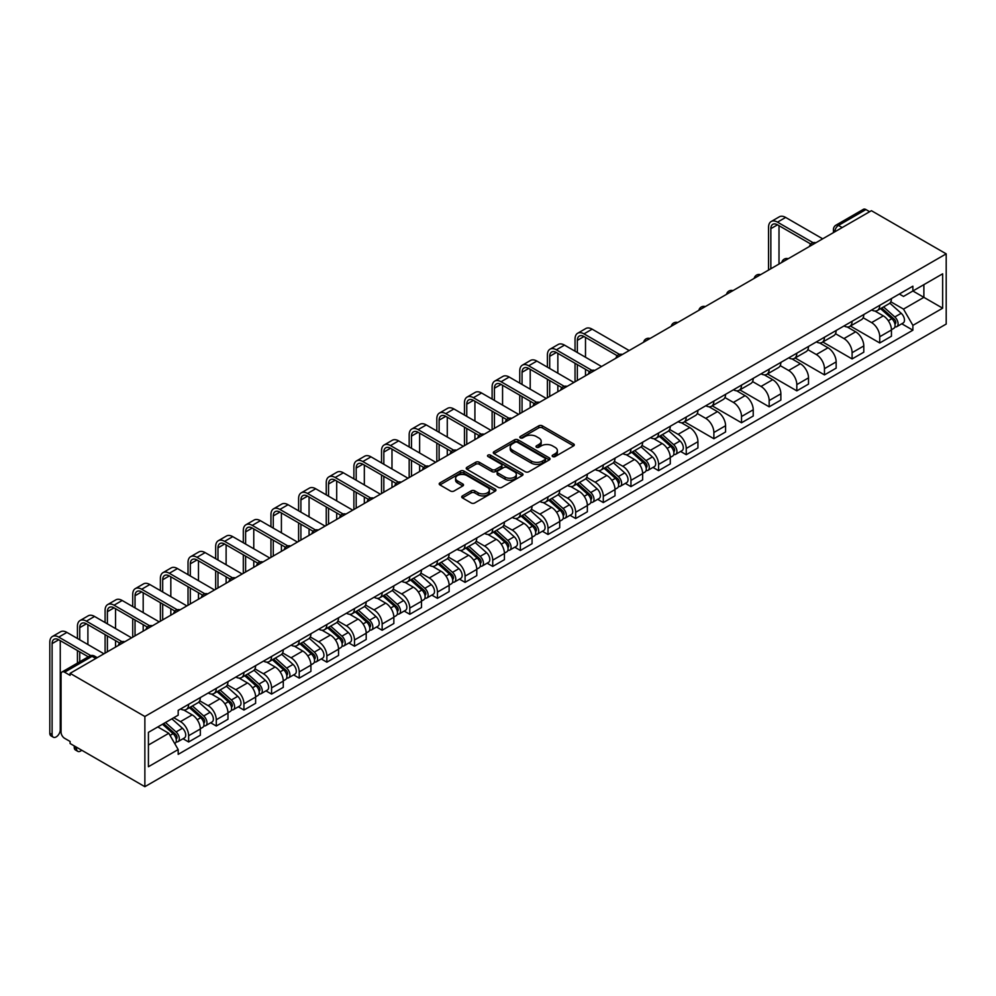 <?xml version="1.0" encoding="UTF-8"?>
<svg xmlns="http://www.w3.org/2000/svg" width="996" height="996" viewBox="0 0 996 996"><rect width="100%" height="100%" fill="white"/><g stroke="black" fill="none" stroke-linecap="round" stroke-linejoin="round"><path stroke-width="1.49" d="M552.668 456.566A1.718 0.996 0 0 0 555.108 456.566L573.584 445.897A2.465 1.419 0 0 0 574.306 444.888A2.465 1.419 0 0 0 573.584 443.892L542.285 425.815A2.465 1.419 0 0 0 538.799 425.815L520.323 436.485A1.718 0.996 0 0 0 519.812 437.182A1.718 0.996 0 0 0 520.323 437.891A1.718 0.996 0 0 0 522.751 437.891L525.153 436.509A7.868 4.544 0 0 1 536.284 436.509L538.886 438.016A7.868 4.544 0 0 1 541.189 441.228A7.868 4.544 0 0 1 538.886 444.44L536.495 445.822A1.718 0.996 0 0 0 535.997 446.519A1.718 0.996 0 0 0 536.495 447.229A1.718 0.996 0 0 0 538.936 447.229L541.326 445.847A7.868 4.544 0 0 1 552.456 445.847L555.071 447.353A7.868 4.544 0 0 1 557.374 450.565A7.868 4.544 0 0 1 555.071 453.778L552.668 455.16A1.718 0.996 0 0 0 552.17 455.857A1.718 0.996 0 0 0 552.668 456.566L552.668 455.16M462.443 495.908A2.465 1.419 0 0 0 461.721 496.904A2.465 1.419 0 0 0 462.443 497.913L471.22 502.98A2.465 1.419 0 0 0 474.706 502.98L495.236 491.14A2.465 1.419 0 0 0 495.946 490.132A2.465 1.419 0 0 0 495.236 489.123L463.924 471.046A2.465 1.419 0 0 0 460.438 471.046L439.921 482.898A2.465 1.419 0 0 0 439.199 483.907A2.465 1.419 0 0 0 439.921 484.915L450.528 491.04A2.465 1.419 0 0 0 454.002 491.04L462.791 485.961A2.465 1.419 0 0 0 463.514 484.965A2.465 1.419 0 0 0 462.791 483.956L457.525 480.919A6.586 3.797 0 0 1 455.595 478.229A6.586 3.797 0 0 1 459.666 474.719A6.586 3.797 0 0 1 466.838 475.54L487.442 487.442A6.586 3.797 0 0 1 489.372 490.132A6.586 3.797 0 0 1 485.313 493.643A6.586 3.797 0 0 1 478.142 492.821L474.706 490.829A2.465 1.419 0 0 0 471.22 490.829L462.443 495.908L462.443 497.913L471.22 492.883L471.22 490.829M144.868 716.498L70.094 673.333L871.413 210.691L946.2 253.856L144.868 716.498L144.868 786.691L946.2 324.049L946.2 253.856M525.328 471.755A2.465 1.419 0 0 0 528.801 471.755L549.331 459.903A2.465 1.419 0 0 0 550.041 458.895A2.465 1.419 0 0 0 549.331 457.899L518.02 439.821A2.465 1.419 0 0 0 514.534 439.821L494.016 451.674A2.465 1.419 0 0 0 493.294 452.67A2.465 1.419 0 0 0 494.016 453.678L525.328 471.755M488.7 456.94A1.718 0.996 0 0 1 490.443 457.176L490.443 455.135L522.278 473.511A2.465 1.419 0 0 1 523 474.519A2.465 1.419 0 0 1 522.278 475.515L501.747 487.368A2.465 1.419 0 0 1 498.274 487.368L466.962 469.29L466.962 467.286A2.465 1.419 0 0 0 466.24 468.294A2.465 1.419 0 0 0 466.962 469.29M466.962 467.286L475.752 462.219A2.465 1.419 0 0 1 479.225 462.219L491.924 469.539A2.465 1.419 0 0 0 495.398 469.539L501.237 466.178A2.465 1.419 0 0 0 501.947 465.182A2.465 1.419 0 0 0 501.237 464.173L488.015 456.542A1.718 0.996 0 0 1 487.505 455.832A1.718 0.996 0 0 1 488.575 454.923A1.718 0.996 0 0 1 490.443 455.135M70.094 673.333L70.094 675.375L64.591 672.2A5.017 2.888 -120 0 0 62.088 671.951A5.017 2.888 -120 0 0 61.055 674.255L61.055 732.16A5.017 2.888 -120 0 0 64.591 738.297L70.094 741.472L70.094 743.514L144.868 786.691M842.18 227.561L838.458 225.42A5.017 2.888 60 0 0 835.955 225.171L863.42 209.309A5.017 2.888 60 0 1 865.922 209.558L838.458 225.42A5.017 2.888 120 0 0 834.909 231.558L834.909 231.757M869.645 211.712L865.922 209.558M879.742 305.324A11.529 6.661 60 0 1 877.364 310.503L889.055 303.743A11.529 6.661 -120 0 0 891.445 298.576M863.146 317.736L871.6 322.617A11.529 6.661 60 0 1 879.742 336.735L891.445 329.975A11.529 6.661 -120 0 0 883.29 315.857L874.924 311.026M891.445 329.975L891.445 336.225L879.742 342.973L850.435 326.041M877.364 310.503A11.529 6.661 60 0 1 871.687 309.98M879.742 336.735L879.742 342.973M852.103 321.285A11.529 6.661 60 0 1 849.713 326.451L861.416 319.704A11.529 6.661 -120 0 0 863.793 314.524M822.783 342.002L852.103 358.934L863.793 352.186L863.793 345.936A11.529 6.661 -120 0 0 855.651 331.817L847.272 326.987M849.713 326.451A11.529 6.661 60 0 1 844.035 325.941M835.507 333.697L843.948 338.578A11.529 6.661 60 0 1 852.103 352.696L852.103 358.934M824.464 337.246A11.529 6.661 60 0 1 822.073 342.412L833.764 335.664A11.529 6.661 -120 0 0 836.154 330.485M795.144 357.962L824.464 374.894L836.154 368.147L836.154 361.897A11.529 6.661 -120 0 0 828 347.778L819.633 342.948M822.073 342.412A11.529 6.661 60 0 1 816.396 341.902M807.856 349.658L816.309 354.539A11.529 6.661 60 0 1 824.464 368.657L824.464 374.894M796.812 353.207A11.529 6.661 60 0 1 794.422 358.373L806.125 351.625A11.529 6.661 -120 0 0 808.515 346.446M767.493 373.923L796.812 390.855L808.515 384.095L808.515 377.858A11.529 6.661 -120 0 0 800.361 363.739L791.982 358.909M794.422 358.373A11.529 6.661 60 0 1 788.757 357.863M780.217 365.619L788.658 370.487A11.529 6.661 60 0 1 796.812 384.618L796.812 390.855M769.173 369.167A11.529 6.661 60 0 1 766.783 374.334L778.474 367.586A11.529 6.661 -120 0 0 780.864 362.407M739.854 389.884L769.173 406.816L780.864 400.056L780.864 393.818A11.529 6.661 -120 0 0 772.709 379.7L764.343 374.87M766.783 374.334A11.529 6.661 60 0 1 761.106 373.824M752.578 381.58L761.019 386.448A11.529 6.661 60 0 1 769.173 400.566L769.173 406.816M741.522 385.128A11.529 6.661 60 0 1 739.144 390.295L750.835 383.547A11.529 6.661 -120 0 0 753.225 378.368M712.202 405.845L741.522 422.777L753.225 416.017L753.225 409.779A11.529 6.661 -120 0 0 745.07 395.661L736.704 390.83M739.144 390.295A11.529 6.661 60 0 1 733.467 389.772M724.926 397.541L733.38 402.409A11.529 6.661 60 0 1 741.522 416.527L741.522 422.777M713.883 401.089A11.529 6.661 60 0 1 711.493 406.256L723.196 399.508A11.529 6.661 -120 0 0 725.574 394.329M684.563 421.806L713.883 438.738L725.574 431.978L725.574 425.74A11.529 6.661 -120 0 0 717.431 411.622L709.052 406.791M711.493 406.256A11.529 6.661 60 0 1 705.815 405.733M697.287 413.502L705.728 418.37A11.529 6.661 60 0 1 713.883 432.488L713.883 438.738M686.232 417.05A11.529 6.661 60 0 1 683.854 422.217L695.544 415.469A11.529 6.661 -120 0 0 697.935 410.29M680.629 451.462L686.244 454.699L697.935 447.939L697.935 441.701A11.529 6.661 -120 0 0 689.78 427.583L681.413 422.752M683.854 422.217A11.529 6.661 60 0 1 678.176 421.694M669.636 429.463L678.089 434.331A11.529 6.661 60 0 1 686.244 448.449L686.244 454.699M658.593 432.999A11.529 6.661 60 0 1 656.202 438.178L667.905 431.43A11.529 6.661 -120 0 0 670.283 426.251M652.99 467.423L658.593 470.66L670.283 463.899L670.283 457.662A11.529 6.661 -120 0 0 662.141 443.544L653.762 438.713M656.202 438.178A11.529 6.661 60 0 1 650.525 437.655M641.997 445.424L650.438 450.292A11.529 6.661 60 0 1 658.593 464.41L658.593 470.66M630.954 448.959A11.529 6.661 60 0 1 628.563 454.139L640.254 447.391A11.529 6.661 -120 0 0 642.644 442.212M625.339 483.371L630.954 486.621L642.644 479.86L642.644 473.623A11.529 6.661 -120 0 0 634.489 459.505L626.123 454.674M628.563 454.139A11.529 6.661 60 0 1 622.886 453.616M614.345 461.372L622.799 466.253A11.529 6.661 60 0 1 630.954 480.371L630.954 486.621M603.302 464.92A11.529 6.661 60 0 1 600.912 470.1L612.615 463.352A11.529 6.661 -120 0 0 615.005 458.172M597.7 499.332L603.302 502.569L615.005 495.821L615.005 489.584A11.529 6.661 -120 0 0 606.85 475.466L598.484 470.635M600.912 470.1A11.529 6.661 60 0 1 595.247 469.577M586.706 477.333L595.147 482.213A11.529 6.661 60 0 1 603.302 496.332L603.302 502.569M575.663 480.881A11.529 6.661 60 0 1 573.273 486.06L584.963 479.313A11.529 6.661 -120 0 0 587.354 474.133M570.048 515.293L575.663 518.53L587.354 511.782L587.354 505.545A11.529 6.661 -120 0 0 579.199 491.426L570.833 486.596M573.273 486.06A11.529 6.661 60 0 1 567.596 485.538M559.067 493.294L567.508 498.174A11.529 6.661 60 0 1 575.663 512.293L575.663 518.53M548.012 496.842A11.529 6.661 60 0 1 545.634 502.021L557.324 495.273A11.529 6.661 -120 0 0 559.715 490.094M542.409 531.254L548.012 534.491L559.715 527.743L559.715 521.506A11.529 6.661 -120 0 0 551.56 507.387L543.194 502.544M545.634 502.021A11.529 6.661 60 0 1 539.957 501.498M531.416 509.255L539.869 514.135A11.529 6.661 60 0 1 548.012 528.254L548.012 534.491M520.373 512.803A11.529 6.661 60 0 1 517.982 517.982L529.685 511.222A11.529 6.661 -120 0 0 532.063 506.055M514.77 547.215L520.373 550.452L532.063 543.704L532.063 537.466A11.529 6.661 -120 0 0 523.921 523.348L515.542 518.505M517.982 517.982A11.529 6.661 60 0 1 512.305 517.459M503.777 525.216L512.218 530.096A11.529 6.661 60 0 1 520.373 544.214L520.373 550.452M492.734 528.764A11.529 6.661 60 0 1 490.343 533.943L502.034 527.183A11.529 6.661 -120 0 0 504.424 522.016M487.119 563.176L492.734 566.413L504.424 559.665L504.424 553.427A11.529 6.661 -120 0 0 496.269 539.309L487.903 534.466M490.343 533.943A11.529 6.661 60 0 1 484.666 533.42M476.125 541.177L484.579 546.057A11.529 6.661 60 0 1 492.734 560.175L492.734 566.413M465.082 544.725A11.529 6.661 60 0 1 462.692 549.904L474.395 543.144A11.529 6.661 -120 0 0 476.785 537.977M459.48 579.137L465.082 582.374L476.785 575.626L476.785 569.388A11.529 6.661 -120 0 0 468.63 555.27L460.252 550.427M462.692 549.904A11.529 6.661 60 0 1 457.027 549.381M448.486 557.138L456.927 562.018A11.529 6.661 60 0 1 465.082 576.136L465.082 582.374M437.443 560.686A11.529 6.661 60 0 1 435.053 565.865L446.743 559.105A11.529 6.661 -120 0 0 449.134 553.938M431.828 595.098L437.443 598.335L449.134 591.587L449.134 585.349A11.529 6.661 -120 0 0 440.979 571.218L432.613 566.388M435.053 565.865A11.529 6.661 60 0 1 429.376 565.342M420.835 573.098L429.288 577.979A11.529 6.661 60 0 1 437.443 592.097L437.443 598.335M409.792 576.647A11.529 6.661 60 0 1 407.414 581.826L419.104 575.066A11.529 6.661 -120 0 0 421.495 569.899M404.189 611.058L409.792 614.295L421.495 607.548L421.495 601.298A11.529 6.661 -120 0 0 413.34 587.179L404.974 582.349M407.414 581.826A11.529 6.661 60 0 1 401.737 581.303M393.196 589.059L401.649 593.94A11.529 6.661 60 0 1 409.792 608.058L409.792 614.295M382.153 592.608A11.529 6.661 60 0 1 379.762 597.787L391.465 591.026A11.529 6.661 -120 0 0 393.843 585.86M376.538 627.019L382.153 630.256L393.843 623.508L393.843 617.259A11.529 6.661 -120 0 0 385.701 603.14L377.322 598.31M379.762 597.787A11.529 6.661 60 0 1 374.085 597.264M365.557 605.02L373.998 609.901A11.529 6.661 60 0 1 382.153 624.019L382.153 630.256M354.501 608.568A11.529 6.661 60 0 1 352.123 613.748L363.814 606.987A11.529 6.661 -120 0 0 366.204 601.821M348.899 642.98L354.501 646.217L366.204 639.469L366.204 633.219A11.529 6.661 -120 0 0 358.05 619.101L349.683 614.271M352.123 613.748A11.529 6.661 60 0 1 346.446 613.225M337.905 620.981L346.359 625.862A11.529 6.661 60 0 1 354.501 639.98L354.501 646.217M326.862 624.529A11.529 6.661 60 0 1 324.472 629.696L336.175 622.948A11.529 6.661 -120 0 0 338.553 617.769M321.26 658.941L326.862 662.178L338.553 655.43L338.553 649.18A11.529 6.661 -120 0 0 330.411 635.062L322.032 630.231M324.472 629.696A11.529 6.661 60 0 1 318.795 629.186M310.266 636.942L318.708 641.822A11.529 6.661 60 0 1 326.862 655.941L326.862 662.178M299.223 640.49A11.529 6.661 60 0 1 296.833 645.657L308.523 638.909A11.529 6.661 -120 0 0 310.914 633.73M293.608 674.902L299.223 678.139L310.914 671.391L310.914 665.141A11.529 6.661 -120 0 0 302.759 651.023L294.393 646.192M296.833 645.657A11.529 6.661 60 0 1 291.156 645.147M282.615 652.903L291.069 657.783A11.529 6.661 60 0 1 299.223 671.902L299.223 678.139M271.572 656.451A11.529 6.661 60 0 1 269.181 661.618L280.884 654.87A11.529 6.661 -120 0 0 283.275 649.691M265.969 690.863L271.572 694.1L283.275 687.34L283.275 681.102A11.529 6.661 -120 0 0 275.12 666.984L266.741 662.153M269.181 661.618A11.529 6.661 60 0 1 263.517 661.107M254.976 668.864L263.417 673.744A11.529 6.661 60 0 1 271.572 687.863L271.572 694.1M243.933 672.412A11.529 6.661 60 0 1 241.542 677.579L253.233 670.831A11.529 6.661 -120 0 0 255.623 665.652M238.318 706.824L243.933 710.061L255.623 703.301L255.623 697.063A11.529 6.661 -120 0 0 247.469 682.945L239.102 678.114M241.542 677.579A11.529 6.661 60 0 1 235.865 677.068M227.337 684.825L235.778 689.693A11.529 6.661 60 0 1 243.933 703.823L243.933 710.061M216.281 688.373A11.529 6.661 60 0 1 213.903 693.54L225.594 686.792A11.529 6.661 -120 0 0 227.984 681.613M210.679 722.785L216.281 726.022L227.984 719.261L227.984 713.024A11.529 6.661 -120 0 0 219.83 698.906L211.463 694.075M213.903 693.54A11.529 6.661 60 0 1 208.226 693.017M199.686 700.786L208.139 705.654A11.529 6.661 60 0 1 216.281 719.772L216.281 726.022M188.642 704.334A11.529 6.661 60 0 1 186.252 709.501L197.955 702.753A11.529 6.661 -120 0 0 200.333 697.573M183.04 738.746L188.642 741.983L200.333 735.222L200.333 728.985A11.529 6.661 -120 0 0 192.191 714.867L183.812 710.036M186.252 709.501A11.529 6.661 60 0 1 180.575 708.978M173.752 717.73L180.488 721.614A11.529 6.661 60 0 1 188.642 735.733L188.642 741.983M899.326 294.019L903.497 296.422L942.652 273.813L923.877 284.657L923.877 297.343L903.497 309.109L890.798 301.776M148.416 745.045L168.797 733.28L178.184 749.552L148.416 766.733L148.416 732.359L178.184 715.178L178.184 710.36L912.884 286.188L912.884 290.994L942.652 308.187L912.884 325.381L903.497 309.109M942.652 273.813L942.652 308.187M178.184 749.552L178.184 754.358L912.884 330.186L912.884 325.381M168.797 733.28L157.804 726.943M901.778 323.775L912.884 330.186M553.365 456.803L555.071 455.819A7.868 4.544 0 0 0 557.374 452.607L557.374 450.565M541.189 441.228L541.189 443.27A7.868 4.544 0 0 1 538.886 446.482L537.18 447.465M573.584 443.892L573.584 445.897L542.285 427.857A2.465 1.419 0 0 0 538.799 427.857L521.008 438.128M549.294 459.928L518.02 441.863A2.465 1.419 0 0 0 514.534 441.863L494.041 453.69L494.016 451.674M544.974 459.604A1.718 0.996 0 0 0 545.484 458.895A1.718 0.996 0 0 0 544.974 458.197L517.497 442.324A1.718 0.996 0 0 0 515.057 442.324L512.542 443.78A7.868 4.544 0 0 0 510.226 447.005A7.868 4.544 0 0 0 512.542 450.217L531.329 461.061A7.868 4.544 0 0 0 542.459 461.061L544.974 459.604L544.974 461.646A1.718 0.996 0 0 0 545.484 460.949L545.484 458.895M510.226 447.005L510.226 449.047A7.868 4.544 0 0 0 512.542 452.259L512.542 450.217M544.974 461.646L542.459 463.103A7.868 4.544 0 0 1 531.329 463.103L512.542 452.259M467 469.315L475.752 464.261L475.752 462.219M501.947 465.182L501.947 467.224A2.465 1.419 0 0 1 501.237 468.232L495.398 471.594A2.465 1.419 0 0 1 491.924 471.594L479.225 464.261A2.465 1.419 0 0 0 475.752 464.261M490.443 457.176L522.24 475.54M505.097 477.146A6.586 3.797 0 0 0 512.268 477.98A6.586 3.797 0 0 0 516.339 474.47A6.586 3.797 0 0 0 514.409 471.78L507.151 467.585A2.465 1.419 0 0 0 503.665 467.585L497.838 470.946A2.465 1.419 0 0 0 497.116 471.955A2.465 1.419 0 0 0 497.838 472.963L505.097 477.146L505.097 479.201A6.586 3.797 0 0 0 512.268 480.022A6.586 3.797 0 0 0 516.339 476.511L516.339 474.47M497.116 471.955L497.116 473.996A2.465 1.419 0 0 0 497.838 475.005L497.838 472.963M505.097 479.201L497.838 475.005M489.372 490.132L489.372 492.173A6.586 3.797 0 0 1 485.313 495.684A6.586 3.797 0 0 1 478.142 494.863L474.706 492.883A2.465 1.419 0 0 0 471.22 492.883M455.595 478.229L455.595 480.271A6.586 3.797 0 0 0 457.525 482.96L457.525 480.919M462.791 483.956L462.791 485.961L457.525 482.96M495.199 491.153L463.924 473.1A2.465 1.419 0 0 0 460.438 473.1L439.946 484.928L439.921 482.898M880.551 308.66L891.806 318.708A6.262 3.623 60 0 1 893.773 328.394L891.445 329.751M880.85 308.922L886.154 311.985M881.684 308.001L894.221 319.181A3.013 1.731 60 0 1 895.167 323.837A3.013 1.731 60 0 1 894.894 323.949M883.564 306.917L894.819 316.965A6.262 3.623 60 0 1 896.786 326.663A6.262 3.623 60 0 1 894.894 326.862M889.839 303.145L901.206 313.292A6.262 3.623 60 0 1 903.173 322.978L896.786 326.663M770.854 268.746L770.854 228.644A9.4 5.428 60 0 1 772.796 224.337A9.4 5.428 60 0 1 777.503 224.81L810.769 244.02M822.684 238.816L785.645 217.439A12.662 7.308 -120 0 0 779.32 216.817L771.165 221.523A12.662 7.308 -120 0 0 768.551 227.312L768.551 270.078M813.06 242.675L777.503 222.145A12.662 7.308 -120 0 0 771.165 221.523M779.009 264.04L779.009 225.669M659.389 436.335L670.657 446.395A6.262 3.623 60 0 1 672.624 456.081L670.283 457.425M659.688 436.609L664.992 439.672M660.535 435.688L673.059 446.868A3.013 1.731 60 0 1 674.006 451.524A3.013 1.731 60 0 1 673.732 451.624M662.402 434.605L673.67 444.652A6.262 3.623 60 0 1 675.637 454.338A6.262 3.623 60 0 1 673.744 454.537M668.69 430.832L680.044 440.967A6.262 3.623 60 0 1 682.011 450.653L675.637 454.338M631.75 452.296L643.018 462.356A6.262 3.623 60 0 1 644.985 472.042L642.644 473.386M632.049 452.57L637.353 455.633M632.883 451.649L645.42 462.829A3.013 1.731 60 0 1 646.367 467.473A3.013 1.731 60 0 1 646.093 467.585M634.763 450.565L646.031 460.613A6.262 3.623 60 0 1 647.998 470.299A6.262 3.623 60 0 1 646.105 470.498M641.038 446.793L652.405 456.927A6.262 3.623 60 0 1 654.372 466.614L647.998 470.299M604.099 468.257L615.366 478.317A6.262 3.623 60 0 1 617.333 488.003L614.993 489.347M604.398 468.531L609.701 471.581M605.244 467.61L617.781 478.79A3.013 1.731 60 0 1 618.715 483.434A3.013 1.731 60 0 1 618.441 483.546M607.112 466.526L618.379 476.574A6.262 3.623 60 0 1 620.346 486.26A6.262 3.623 60 0 1 618.454 486.459M613.399 462.754L624.766 472.888A6.262 3.623 60 0 1 626.733 482.574L620.346 486.26M577.344 352.534L577.344 340.358A9.4 5.428 60 0 1 579.286 336.063A9.4 5.428 60 0 1 583.992 336.524L617.259 355.734M629.173 350.542L592.147 329.166A12.662 7.308 -120 0 0 585.81 328.531L577.668 333.237A12.662 7.308 -120 0 0 575.041 339.038L575.041 351.202M619.549 354.402L583.992 333.872A12.662 7.308 -120 0 0 577.668 333.237M575.041 363.279L575.041 381.792M577.344 380.472L577.344 364.611M585.499 375.766L585.499 369.317M585.499 357.24L585.499 337.395M549.705 368.495L549.705 356.319A9.4 5.428 60 0 1 551.647 352.024A9.4 5.428 60 0 1 556.341 352.484L589.62 371.695M601.534 366.503L564.495 345.114A12.662 7.308 -120 0 0 558.171 344.492L550.016 349.198A12.662 7.308 -120 0 0 547.402 354.999L547.402 367.163M591.91 370.363L556.341 349.833A12.662 7.308 -120 0 0 550.016 349.198M547.402 379.239L547.402 397.753M549.705 396.433L549.705 380.572M557.847 391.727L557.847 385.278M557.847 373.201L557.847 353.356M522.053 384.456L522.053 372.28A9.4 5.428 60 0 1 524.008 367.985A9.4 5.428 60 0 1 528.702 368.445L561.981 387.656M573.883 382.464L536.856 361.075A12.662 7.308 -120 0 0 530.519 360.452L522.377 365.159A12.662 7.308 -120 0 0 519.75 370.948L519.75 383.124M564.259 386.324L528.702 365.781A12.662 7.308 -120 0 0 522.377 365.159M519.75 395.2L519.75 413.714M522.053 412.394L522.053 396.533M530.208 407.688L530.208 401.239M530.208 389.162L530.208 369.317M494.414 400.417L494.414 388.241A9.4 5.428 60 0 1 496.357 383.946A9.4 5.428 60 0 1 501.063 384.406L534.329 403.617M546.244 398.425L509.205 377.036A12.662 7.308 -120 0 0 502.88 376.413L494.726 381.119A12.662 7.308 -120 0 0 492.111 386.909L492.111 399.085M536.62 402.284L501.063 381.742A12.662 7.308 -120 0 0 494.726 381.119M492.111 411.161L492.111 429.674M494.414 428.355L494.414 412.493M502.569 423.649L502.569 417.2M502.569 405.123L502.569 385.278M576.46 484.218L587.727 494.277A6.262 3.623 60 0 1 589.694 503.964L587.354 505.308M576.759 484.492L582.062 487.542M577.593 483.558L590.13 494.751A3.013 1.731 60 0 1 591.076 499.394A3.013 1.731 60 0 1 590.802 499.506M579.473 482.475L590.74 492.534A6.262 3.623 60 0 1 592.707 502.221A6.262 3.623 60 0 1 590.815 502.42M585.748 478.715L597.114 488.849A6.262 3.623 60 0 1 599.082 498.535L592.707 502.221M466.763 416.378L466.763 404.202A9.4 5.428 60 0 1 468.718 399.906A9.4 5.428 60 0 1 473.411 400.367L506.69 419.577M518.605 414.386L481.566 392.997A12.662 7.308 -120 0 0 475.241 392.374L467.087 397.08A12.662 7.308 -120 0 0 464.46 402.87L464.46 415.046M508.968 418.233L473.411 397.703A12.662 7.308 -120 0 0 467.087 397.08M464.46 427.122L464.46 445.635M466.763 444.303L466.763 428.454M474.918 439.597L474.918 433.16M474.918 421.084L474.918 401.239M548.821 500.179L560.076 510.226A6.262 3.623 60 0 1 562.043 519.924L559.715 521.269M549.12 500.44L554.411 503.503M549.954 499.519L562.491 510.711A3.013 1.731 60 0 1 563.425 515.355A3.013 1.731 60 0 1 563.151 515.467M551.834 498.436L563.089 508.495A6.262 3.623 60 0 1 565.056 518.181A6.262 3.623 60 0 1 563.163 518.381M558.109 494.676L569.475 504.81A6.262 3.623 60 0 1 571.443 514.496L565.056 518.181M439.124 432.339L439.124 420.163A9.4 5.428 60 0 1 441.066 415.867A9.4 5.428 60 0 1 445.772 416.328L479.039 435.538M490.953 430.347L453.915 408.958A12.662 7.308 -120 0 0 447.59 408.335L439.435 413.041A12.662 7.308 -120 0 0 436.821 418.83L436.821 431.007M481.329 434.194L445.772 413.664A12.662 7.308 -120 0 0 439.435 413.041M436.821 443.083L436.821 461.596M439.124 460.264L439.124 444.415M447.279 455.558L447.279 449.121M447.279 437.045L447.279 417.2M521.169 516.14L532.437 526.187A6.262 3.623 60 0 1 534.404 535.885L532.063 537.23M521.468 516.401L526.772 519.464M522.302 515.48L534.84 526.672A3.013 1.731 60 0 1 535.786 531.316A3.013 1.731 60 0 1 535.512 531.428M524.182 514.397L535.45 524.456A6.262 3.623 60 0 1 537.417 534.142A6.262 3.623 60 0 1 535.524 534.342M530.47 510.624L541.824 520.771A6.262 3.623 60 0 1 543.791 530.457L537.417 534.142M493.53 532.101L504.798 542.148A6.262 3.623 60 0 1 506.765 551.846L504.424 553.191M493.829 532.362L499.133 535.425M494.663 531.441L507.201 542.633A3.013 1.731 60 0 1 508.147 547.277A3.013 1.731 60 0 1 507.873 547.389M496.543 530.358L507.811 540.417A6.262 3.623 60 0 1 509.765 550.103A6.262 3.623 60 0 1 507.885 550.302M502.818 526.585L514.185 536.732A6.262 3.623 60 0 1 516.152 546.418L509.765 550.103M465.879 548.061L477.146 558.109A6.262 3.623 60 0 1 479.113 567.795L476.773 569.152M466.178 548.323L471.482 551.386M467.024 547.402L479.549 558.594A3.013 1.731 60 0 1 480.495 563.238A3.013 1.731 60 0 1 480.221 563.35M468.892 546.318L480.159 556.378A6.262 3.623 60 0 1 482.126 566.064A6.262 3.623 60 0 1 480.234 566.263M475.179 542.546L486.546 552.693A6.262 3.623 60 0 1 488.501 562.379L482.126 566.064M438.24 564.022L449.507 574.07A6.262 3.623 60 0 1 451.474 583.756L449.134 585.113M438.539 564.284L443.843 567.346M439.373 563.363L451.91 574.555A3.013 1.731 60 0 1 452.856 579.199A3.013 1.731 60 0 1 452.582 579.311M441.253 562.279L452.52 572.339A6.262 3.623 60 0 1 454.487 582.025A6.262 3.623 60 0 1 452.595 582.224M447.528 558.507L458.895 568.654A6.262 3.623 60 0 1 460.862 578.34L454.487 582.025M410.589 579.983L421.856 590.03A6.262 3.623 60 0 1 423.823 599.716L421.495 601.074M410.887 580.245L416.191 583.307M411.734 579.323L424.271 590.516A3.013 1.731 60 0 1 425.205 595.16A3.013 1.731 60 0 1 424.931 595.272M413.601 578.24L424.869 588.3A6.262 3.623 60 0 1 426.836 597.986A6.262 3.623 60 0 1 424.943 598.185M419.889 574.468L431.256 584.615A6.262 3.623 60 0 1 433.223 594.301L426.836 597.986M382.95 595.944L394.217 605.991A6.262 3.623 60 0 1 396.184 615.677L393.843 617.034M383.248 596.206L388.552 599.268M384.083 595.284L396.62 606.464A3.013 1.731 60 0 1 397.566 611.121A3.013 1.731 60 0 1 397.292 611.233M385.962 594.201L397.23 604.248A6.262 3.623 60 0 1 399.197 613.947A6.262 3.623 60 0 1 397.304 614.146M392.25 590.429L403.604 600.576A6.262 3.623 60 0 1 405.571 610.262L399.197 613.947M355.311 611.905L366.565 621.952A6.262 3.623 60 0 1 368.532 631.638L366.204 632.995M355.609 612.167L360.913 615.229M356.444 611.245L368.981 622.425A3.013 1.731 60 0 1 369.927 627.082A3.013 1.731 60 0 1 369.653 627.194M358.323 610.162L369.578 620.209A6.262 3.623 60 0 1 371.545 629.908A6.262 3.623 60 0 1 369.653 630.107M364.598 606.39L375.965 616.536A6.262 3.623 60 0 1 377.932 626.223L371.545 629.908M327.659 627.866L338.926 637.913A6.262 3.623 60 0 1 340.893 647.599L338.553 648.956M327.958 628.127L333.262 631.19M328.805 627.206L341.329 638.386A3.013 1.731 60 0 1 342.275 643.043A3.013 1.731 60 0 1 342.002 643.155M330.672 626.123L341.939 636.17A6.262 3.623 60 0 1 343.906 645.869A6.262 3.623 60 0 1 342.014 646.068M336.959 622.351L348.314 632.497A6.262 3.623 60 0 1 350.281 642.183L343.906 645.869M300.02 643.827L311.287 653.874A6.262 3.623 60 0 1 313.254 663.56L310.914 664.917M300.319 644.088L305.623 647.151M301.153 643.167L313.69 654.347A3.013 1.731 60 0 1 314.636 659.003A3.013 1.731 60 0 1 314.363 659.115M303.033 642.084L314.3 652.131A6.262 3.623 60 0 1 316.267 661.817A6.262 3.623 60 0 1 314.375 662.029M309.308 638.312L320.675 648.446A6.262 3.623 60 0 1 322.642 658.144L316.267 661.817M272.369 659.788L283.636 669.835A6.262 3.623 60 0 1 285.603 679.521L283.262 680.878M272.667 660.049L277.971 663.112M273.514 659.128L286.039 670.308A3.013 1.731 60 0 1 286.985 674.964A3.013 1.731 60 0 1 286.711 675.076M275.382 658.045L286.649 668.092A6.262 3.623 60 0 1 288.616 677.778A6.262 3.623 60 0 1 286.724 677.99M281.669 654.272L293.036 664.407A6.262 3.623 60 0 1 295.003 674.105L288.616 677.778M244.73 675.749L255.997 685.796A6.262 3.623 60 0 1 257.964 695.482L255.623 696.827M245.028 676.01L250.332 679.073M245.863 675.089L258.4 686.269A3.013 1.731 60 0 1 259.346 690.925A3.013 1.731 60 0 1 259.072 691.025M247.743 674.006L259.01 684.053A6.262 3.623 60 0 1 260.977 693.739A6.262 3.623 60 0 1 259.084 693.951M254.017 670.233L265.384 680.368A6.262 3.623 60 0 1 267.351 690.066L260.977 693.739M217.091 691.697L228.345 701.757A6.262 3.623 60 0 1 230.313 711.443L227.984 712.787M217.389 691.971L222.681 695.034M218.224 691.05L230.761 702.23A3.013 1.731 60 0 1 231.695 706.886A3.013 1.731 60 0 1 231.421 706.986M220.104 689.967L231.358 700.014A6.262 3.623 60 0 1 233.325 709.7A6.262 3.623 60 0 1 231.433 709.899M226.378 686.194L237.745 696.328A6.262 3.623 60 0 1 239.712 706.015L233.325 709.7M189.439 707.658L200.706 717.718A6.262 3.623 60 0 1 202.674 727.404L200.333 728.748M189.738 707.932L195.042 710.995M190.572 707.011L203.109 718.191A3.013 1.731 60 0 1 204.056 722.847A3.013 1.731 60 0 1 203.782 722.947M192.452 705.927L203.719 715.975A6.262 3.623 60 0 1 205.686 725.661A6.262 3.623 60 0 1 203.794 725.86M198.739 702.155L210.094 712.289A6.262 3.623 60 0 1 212.061 721.976L205.686 725.661M77.75 751.32L75.447 749.988A5.764 3.324 -60 0 1 74.252 747.349L76.555 748.681A5.764 3.324 120 0 0 77.75 751.32A5.764 3.324 120 0 0 81.722 750.237M162.485 724.241L173.067 733.678A6.262 3.623 60 0 1 175.022 743.365L174.723 743.539M162.597 724.179L167.403 726.956M163.618 723.582L175.47 734.152A3.013 1.731 60 0 1 176.417 738.808A3.013 1.731 60 0 1 176.143 738.908M165.498 722.498L176.068 731.936A6.262 3.623 60 0 1 178.035 741.622A6.262 3.623 60 0 1 176.143 741.821M171.872 718.813L182.455 728.25A6.262 3.623 60 0 1 184.422 737.936L178.035 741.622M76.555 748.681L76.555 747.249M74.252 745.917L74.252 747.349M411.485 448.3L411.485 436.124A9.4 5.428 60 0 1 413.427 431.828A9.4 5.428 60 0 1 418.121 432.289L451.4 451.499M463.314 446.308L426.276 424.919A12.662 7.308 -120 0 0 419.951 424.296L411.796 429.002A12.662 7.308 -120 0 0 409.169 434.791L409.169 446.967M453.69 450.155L418.121 429.625A12.662 7.308 -120 0 0 411.796 429.002M409.169 459.044L409.169 477.557M411.485 476.225L411.485 460.376M419.627 471.519L419.627 465.082M419.627 453.006L419.627 433.16M383.834 464.261L383.834 452.084A9.4 5.428 60 0 1 385.776 447.777A9.4 5.428 60 0 1 390.482 448.25L423.748 467.46M435.663 462.269L398.637 440.879A12.662 7.308 -120 0 0 392.3 440.257L384.157 444.963A12.662 7.308 -120 0 0 381.53 450.752L381.53 462.928M426.039 466.116L390.482 445.586A12.662 7.308 -120 0 0 384.157 444.963M381.53 475.005L381.53 493.518M383.834 492.186L383.834 476.337M391.988 487.48L391.988 481.043M391.988 468.967L391.988 449.121M356.195 480.221L356.195 468.045A9.4 5.428 60 0 1 358.137 463.738A9.4 5.428 60 0 1 362.83 464.211L396.109 483.421M408.024 478.229L370.985 456.84A12.662 7.308 -120 0 0 364.661 456.218L356.506 460.924A12.662 7.308 -120 0 0 353.891 466.713L353.891 478.889M398.4 482.076L362.83 461.546A12.662 7.308 -120 0 0 356.506 460.924M353.891 490.966L353.891 509.479M356.195 508.147L356.195 492.298M364.337 503.441L364.337 497.004M364.337 484.928L364.337 465.082M328.543 496.182L328.543 484.006A9.4 5.428 60 0 1 330.498 479.699A9.4 5.428 60 0 1 335.191 480.172L368.47 499.382M380.385 494.19L343.346 472.801A12.662 7.308 -120 0 0 337.009 472.179L328.867 476.885A12.662 7.308 -120 0 0 326.24 482.674L326.24 494.85M370.749 498.037L335.191 477.507A12.662 7.308 -120 0 0 328.867 476.885M326.24 506.927L326.24 525.44M328.543 524.108L328.543 508.246M336.698 519.402L336.698 512.965M336.698 500.888L336.698 481.043M300.904 512.143L300.904 499.967A9.4 5.428 60 0 1 302.846 495.659A9.4 5.428 60 0 1 307.552 496.133L340.819 515.343M352.733 510.151L315.695 488.762A12.662 7.308 -120 0 0 309.37 488.14L301.215 492.846A12.662 7.308 -120 0 0 298.601 498.635L298.601 510.811M343.11 513.998L307.552 493.468A12.662 7.308 -120 0 0 301.215 492.846M298.601 522.888L298.601 541.401M300.904 540.069L300.904 524.207M309.059 535.362L309.059 528.913M309.059 516.849L309.059 497.004M273.253 528.104L273.253 515.928A9.4 5.428 60 0 1 275.207 511.62A9.4 5.428 60 0 1 279.901 512.093L313.18 531.304M325.094 526.1L288.056 504.723A12.662 7.308 -120 0 0 281.731 504.101L273.576 508.807A12.662 7.308 -120 0 0 270.949 514.596L270.949 526.772M315.471 529.959L279.901 509.429A12.662 7.308 -120 0 0 273.576 508.807M270.949 538.848L270.949 557.362M273.253 556.029L273.253 540.168M281.407 551.323L281.407 544.874M281.407 532.81L281.407 512.965M245.614 544.065L245.614 531.889A9.4 5.428 60 0 1 247.556 527.581A9.4 5.428 60 0 1 252.262 528.054L285.528 547.265M297.443 542.061L260.404 520.684A12.662 7.308 -120 0 0 254.08 520.061L245.925 524.768A12.662 7.308 -120 0 0 243.31 530.557L243.31 542.733M287.819 545.92L252.262 525.39A12.662 7.308 -120 0 0 245.925 524.768M243.31 554.809L243.31 573.323M245.614 571.99L245.614 556.129M253.768 567.284L253.768 560.835M253.768 548.771L253.768 528.913M217.975 560.026L217.975 547.85A9.4 5.428 60 0 1 219.917 543.542A9.4 5.428 60 0 1 224.61 544.015L257.889 563.226M269.804 558.021L232.765 536.645A12.662 7.308 -120 0 0 226.441 536.022L218.286 540.728A12.662 7.308 -120 0 0 215.671 546.518L215.671 558.694M260.18 561.881L224.61 541.351A12.662 7.308 -120 0 0 218.286 540.728M215.671 570.758L215.671 589.283M217.975 587.951L217.975 572.09M226.117 583.245L226.117 576.796M226.117 564.732L226.117 544.874M190.323 575.987L190.323 563.811A9.4 5.428 60 0 1 192.265 559.503A9.4 5.428 60 0 1 196.971 559.964L230.238 579.174M242.153 573.982L205.126 552.606A12.662 7.308 -120 0 0 198.789 551.971L190.647 556.677A12.662 7.308 -120 0 0 188.02 562.479L188.02 574.655M232.529 577.842L196.971 557.312A12.662 7.308 -120 0 0 190.647 556.677M188.02 586.719L188.02 605.244M190.323 603.912L190.323 588.051M198.478 599.206L198.478 592.757M198.478 580.693L198.478 560.835M162.684 591.935L162.684 579.772A9.4 5.428 60 0 1 164.626 575.464A9.4 5.428 60 0 1 169.32 575.925L202.599 595.135M214.514 589.943L177.475 568.567A12.662 7.308 -120 0 0 171.15 567.932L162.995 572.638A12.662 7.308 -120 0 0 160.381 578.439L160.381 590.616M204.89 593.803L169.32 573.273A12.662 7.308 -120 0 0 162.995 572.638M160.381 602.68L160.381 621.205M162.684 619.873L162.684 604.012M170.826 615.167L170.826 608.718M170.826 596.654L170.826 576.796M135.033 607.896L135.033 595.733A9.4 5.428 60 0 1 136.987 591.425A9.4 5.428 60 0 1 141.681 591.885L174.96 611.096M186.875 605.904L149.836 584.528A12.662 7.308 -120 0 0 143.511 583.893L135.356 588.599A12.662 7.308 -120 0 0 132.729 594.4L132.729 606.576M177.238 609.764L141.681 589.234A12.662 7.308 -120 0 0 135.356 588.599M132.729 618.64L132.729 637.166M135.033 635.834L135.033 619.973M143.187 631.128L143.187 624.679M143.187 612.602L143.187 592.757M107.394 623.857L107.394 611.693A9.4 5.428 60 0 1 109.336 607.386A9.4 5.428 60 0 1 114.042 607.846L147.308 627.057M159.223 621.865L122.184 600.488A12.662 7.308 -120 0 0 115.86 599.853L107.705 604.56A12.662 7.308 -120 0 0 105.09 610.361L105.09 622.537M149.599 625.725L114.042 605.195A12.662 7.308 -120 0 0 107.705 604.56M105.09 634.601L105.09 653.127M107.394 651.795L107.394 635.934M115.548 647.089L115.548 640.64M115.548 628.563L115.548 608.718M79.742 639.818L79.742 627.642A9.4 5.428 60 0 1 81.697 623.347A9.4 5.428 60 0 1 86.391 623.807L119.669 643.018M131.584 637.826L94.545 616.449A12.662 7.308 -120 0 0 88.221 615.814L80.066 620.52A12.662 7.308 -120 0 0 77.439 626.322L77.439 638.498M121.96 641.685L86.391 621.155A12.662 7.308 -120 0 0 80.066 620.52M77.439 650.562L77.439 663.087M79.742 661.755L79.742 651.894M87.897 644.524L87.897 624.679M53.298 737.202L50.995 735.87A5.764 3.324 -60 0 1 49.8 733.23L52.103 734.562A5.764 3.324 120 0 0 53.298 737.202A5.764 3.324 120 0 0 57.743 735.658A5.764 3.324 120 0 0 60.258 729.856L60.258 640.64M52.103 734.562L52.103 643.603A9.4 5.428 60 0 1 54.045 639.308A9.4 5.428 60 0 1 58.752 639.768L88.295 656.825M103.933 653.787L66.906 632.41A12.662 7.308 -120 0 0 60.569 631.775L52.427 636.481A12.662 7.308 -120 0 0 49.8 642.283L49.8 733.23M90.761 655.592L58.752 637.116A12.662 7.308 -120 0 0 52.427 636.481M835.096 231.657L834.909 231.558A5.017 2.888 0 0 1 833.44 229.516L833.44 232.603M216.281 719.772L227.984 713.024M243.933 703.823L255.623 697.063M271.572 687.863L283.275 681.102M299.223 671.902L310.914 665.141M326.862 655.941L338.553 649.18M354.501 639.98L366.204 633.219M382.153 624.019L393.843 617.259M409.792 608.058L421.495 601.298M437.443 592.097L449.134 585.349M465.082 576.136L476.785 569.388M492.734 560.175L504.424 553.427M520.373 544.214L532.063 537.466M548.012 528.254L559.715 521.506M575.663 512.293L587.354 505.545M603.302 496.332L615.005 489.584M630.954 480.371L642.644 473.623M658.593 464.41L670.283 457.662M686.244 448.449L697.935 441.701M713.883 432.488L725.574 425.74M741.522 416.527L753.225 409.779M769.173 400.566L780.864 393.818M796.812 384.618L808.515 377.858M824.464 368.657L836.154 361.897M852.103 352.696L863.793 345.936M188.642 735.733L200.333 728.985M180.488 721.614L192.191 714.867M208.139 705.654L219.83 698.906M235.778 689.693L247.469 682.945M263.417 673.744L275.12 666.984M291.069 657.783L302.759 651.023M318.708 641.822L330.411 635.062M346.359 625.862L358.05 619.101M373.998 609.901L385.701 603.14M401.649 593.94L413.34 587.179M429.288 577.979L440.979 571.218M456.927 562.018L468.63 555.27M484.579 546.057L496.269 539.309M512.218 530.096L523.921 523.348M539.869 514.135L551.56 507.387M567.508 498.174L579.199 491.426M595.147 482.213L606.85 475.466M622.799 466.253L634.489 459.505M650.438 450.292L662.141 443.544M678.089 434.331L689.78 427.583M705.728 418.37L717.431 411.622M733.38 402.409L745.07 395.661M761.019 386.448L772.709 379.7M788.658 370.487L800.361 363.739M816.309 354.539L828 347.778M843.948 338.578L855.651 331.817M871.6 322.617L883.29 315.857M815.463 242.987A5.017 2.888 120 0 0 813.246 244.269M787.824 258.948A5.017 2.888 120 0 0 785.607 260.23M760.172 274.908A5.017 2.888 120 0 0 757.968 276.191M732.533 290.869A5.017 2.888 120 0 0 730.317 292.152M704.882 306.83A5.017 2.888 120 0 0 702.678 308.113M677.243 322.791A5.017 2.888 120 0 0 675.027 324.074M649.604 338.752A5.017 2.888 120 0 0 647.388 340.034M621.952 354.713A5.017 2.888 120 0 0 619.736 355.995M594.313 370.674A5.017 2.888 120 0 0 592.097 371.956M566.662 386.635A5.017 2.888 120 0 0 564.458 387.905M539.023 402.596A5.017 2.888 120 0 0 536.807 403.866M511.384 418.557A5.017 2.888 120 0 0 509.168 419.826M483.732 434.517A5.017 2.888 120 0 0 481.516 435.787M456.093 450.478A5.017 2.888 120 0 0 453.877 451.748M428.442 466.439A5.017 2.888 120 0 0 426.238 467.709M400.803 482.4A5.017 2.888 120 0 0 398.587 483.67M373.151 498.349A5.017 2.888 120 0 0 370.948 499.631M345.512 514.31A5.017 2.888 120 0 0 343.296 515.592M317.873 530.27A5.017 2.888 120 0 0 315.657 531.553M290.222 546.231A5.017 2.888 120 0 0 288.006 547.514M262.583 562.192A5.017 2.888 120 0 0 260.367 563.475M234.931 578.153A5.017 2.888 120 0 0 232.728 579.435M207.293 594.114A5.017 2.888 120 0 0 205.076 595.396M179.641 610.075A5.017 2.888 120 0 0 177.437 611.357M152.002 626.036A5.017 2.888 120 0 0 149.786 627.318M124.363 641.997A5.017 2.888 120 0 0 122.147 643.279M95.79 658.493L92.068 656.339L64.591 672.2M97.247 657.646L94.57 656.103A5.017 2.888 120 0 0 92.068 656.339A5.017 2.888 60 0 0 89.553 656.103L62.088 671.951M555.071 455.819L555.071 453.778M536.495 447.229L536.495 445.822M538.886 446.482L538.886 444.44M520.323 437.891L520.323 436.485M538.799 427.857L538.799 425.815M542.285 427.857L542.285 425.815M514.534 441.863L514.534 439.821M518.02 441.863L518.02 439.821M549.331 459.903L549.331 457.899M531.329 463.103L531.329 461.061M542.459 463.103L542.459 461.061M479.225 464.261L479.225 462.219M491.924 471.594L491.924 469.539M495.398 471.594L495.398 469.539M501.237 468.232L501.237 466.178M522.278 475.515L522.278 473.511M474.706 492.883L474.706 490.829M478.142 494.863L478.142 492.821M460.438 473.1L460.438 471.046M463.924 473.1L463.924 471.046M495.236 491.14L495.236 489.123M891.806 318.708L888.295 320.737M895.79 322.455L894.657 323.115M901.206 313.292L894.819 316.965M777.503 222.145L785.645 217.439M770.854 228.644L777.503 224.81M670.657 446.395L667.146 448.424M674.628 450.142L673.508 450.79M680.044 440.967L673.67 444.652M643.018 462.356L639.507 464.385M646.989 466.103L645.856 466.75M652.405 456.927L646.031 460.613M615.366 478.317L611.855 480.333M619.338 482.064L618.217 482.711M624.766 472.888L618.379 476.574M583.992 333.872L592.147 329.166M577.344 340.358L583.992 336.524M556.341 349.833L564.495 345.114M549.705 356.319L556.341 352.484M528.702 365.781L536.856 361.075M522.053 372.28L528.702 368.445M501.063 381.742L509.205 377.036M494.414 388.241L501.063 384.406M587.727 494.277L584.216 496.294M591.699 498.025L590.566 498.672M597.114 488.849L590.74 492.534M473.411 397.703L481.566 392.997M466.763 404.202L473.411 400.367M560.076 510.226L556.565 512.255M564.06 513.986L562.927 514.633M569.475 504.81L563.089 508.495M445.772 413.664L453.915 408.958M439.124 420.163L445.772 416.328M532.437 526.187L528.926 528.216M536.408 529.947L535.275 530.594M541.824 520.771L535.45 524.456M504.798 542.148L501.274 544.177M508.769 545.908L507.636 546.555M514.185 536.732L507.811 540.417M477.146 558.109L473.635 560.138M481.118 561.869L479.997 562.516M486.546 552.693L480.159 556.378M449.507 574.07L445.996 576.099M453.479 577.829L452.346 578.477M458.895 568.654L452.52 572.339M421.856 590.03L418.345 592.06M425.827 593.778L424.707 594.438M431.256 584.615L424.869 588.3M394.217 605.991L390.706 608.021M398.188 609.739L397.055 610.399M403.604 600.576L397.23 604.248M366.565 621.952L363.054 623.982M370.549 625.7L369.416 626.36M375.965 616.536L369.578 620.209M338.926 637.913L335.415 639.942M342.898 641.661L341.765 642.32M348.314 632.497L341.939 636.17M311.287 653.874L307.764 655.903M315.259 657.621L314.126 658.281M320.675 648.446L314.3 652.131M283.636 669.835L280.125 671.864M287.607 673.582L286.487 674.242M293.036 664.407L286.649 668.092M255.997 685.796L252.486 687.825M259.968 689.543L258.836 690.203M265.384 680.368L259.01 684.053M228.345 701.757L224.835 703.786M232.317 705.504L231.197 706.152M237.745 696.328L231.358 700.014M200.706 717.718L197.196 719.747M204.678 721.465L203.545 722.112M210.094 712.289L203.719 715.975M173.067 733.678L170.03 735.422M177.039 737.426L175.906 738.073M182.455 728.25L176.068 731.936M418.121 429.625L426.276 424.919M411.485 436.124L418.121 432.289M390.482 445.586L398.637 440.879M383.834 452.084L390.482 448.25M362.83 461.546L370.985 456.84M356.195 468.045L362.83 464.211M335.191 477.507L343.346 472.801M328.543 484.006L335.191 480.172M307.552 493.468L315.695 488.762M300.904 499.967L307.552 496.133M279.901 509.429L288.056 504.723M273.253 515.928L279.901 512.093M252.262 525.39L260.404 520.684M245.614 531.889L252.262 528.054M224.61 541.351L232.765 536.645M217.975 547.85L224.61 544.015M196.971 557.312L205.126 552.606M190.323 563.811L196.971 559.976M169.32 573.273L177.475 568.567M162.684 579.772L169.32 575.925M141.681 589.234L149.836 584.528M135.033 595.733L141.681 591.885M114.042 605.195L122.184 600.488M107.394 611.693L114.042 607.846M86.391 621.155L94.545 616.449M79.742 627.642L86.391 623.807M58.752 637.116L66.906 632.41M52.103 643.603L58.752 639.768M815.886 242.75A5.017 5.017 0 0 0 809.462 246.46M788.247 258.711A5.017 5.017 0 0 0 781.81 262.421M760.608 274.659A5.017 5.017 0 0 0 754.171 278.382M732.956 290.62A5.017 5.017 0 0 0 726.532 294.343M705.317 306.581A5.017 5.017 0 0 0 698.881 310.304M677.666 322.542A5.017 5.017 0 0 0 671.242 326.265M650.027 338.503A5.017 5.017 0 0 0 643.59 342.213M622.375 354.464A5.017 5.017 0 0 0 615.951 358.174M594.737 370.425A5.017 5.017 0 0 0 588.3 374.135M567.098 386.386A5.017 5.017 0 0 0 560.661 390.096M539.446 402.347A5.017 5.017 0 0 0 533.022 406.057M511.807 418.308A5.017 5.017 0 0 0 505.37 422.018M484.156 434.268A5.017 5.017 0 0 0 477.731 437.979M456.517 450.229A5.017 5.017 0 0 0 450.08 453.939M428.865 466.19A5.017 5.017 0 0 0 422.441 469.9M401.226 482.151A5.017 5.017 0 0 0 394.79 485.861M373.587 498.112A5.017 5.017 0 0 0 367.151 501.822M345.936 514.073A5.017 5.017 0 0 0 339.512 517.783M318.297 530.034A5.017 5.017 0 0 0 311.86 533.744M290.645 545.995A5.017 5.017 0 0 0 284.221 549.705M263.006 561.956A5.017 5.017 0 0 0 256.57 565.666M235.367 577.904A5.017 5.017 0 0 0 228.931 581.627M207.716 593.865A5.017 5.017 0 0 0 201.292 597.588M180.077 609.826A5.017 5.017 0 0 0 173.64 613.548M152.425 625.787A5.017 5.017 0 0 0 146.001 629.509M124.786 641.748A5.017 5.017 0 0 0 118.35 645.458M94.57 656.103A5.017 5.017 0 0 0 89.553 656.103M835.955 225.171A5.017 5.017 0 0 0 833.44 229.516"/></g></svg>
